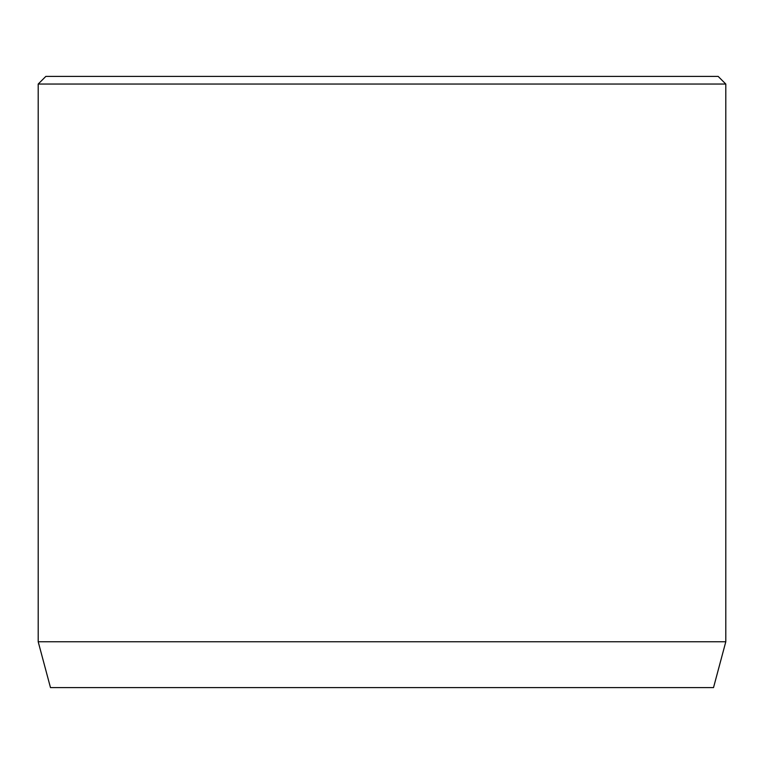 <?xml version="1.0" encoding="UTF-8"?>
<svg xmlns="http://www.w3.org/2000/svg" width="764" height="764" viewBox="0 0 764 764"><rect width="100%" height="100%" fill="white"/><g stroke="black" fill="none" stroke-linecap="round" stroke-linejoin="round"><path stroke-width="1.15" d="M725.8 641.76L38.2 641.76L50.481 687.6L713.519 687.6L725.8 641.76L725.8 84.04L38.2 84.04L45.84 76.4L718.16 76.4L725.8 84.04M38.2 641.76L38.2 84.04"/></g></svg>
